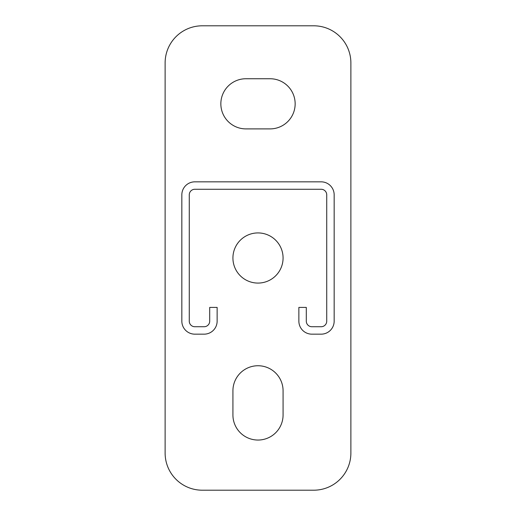 <?xml version="1.0" encoding="UTF-8"?>
<svg xmlns="http://www.w3.org/2000/svg" width="516" height="516" viewBox="0 0 516 516"><rect width="100%" height="100%" fill="white"/><g stroke="black" fill="none" stroke-linecap="round" stroke-linejoin="round"><path stroke-width="0.77" d="M334.162 194.842A13.003 13.003 0 0 0 321.158 181.838L194.842 181.838A13.003 13.003 0 0 0 181.838 194.842L181.838 321.158A13.003 13.003 0 0 0 194.842 334.162L204.13 334.162A13.003 13.003 0 0 0 217.133 321.158L217.133 307.413L209.702 307.413L209.702 321.158A5.573 5.573 0 0 1 204.13 326.731L194.842 326.731A5.573 5.573 0 0 1 189.269 321.158L189.269 194.842A5.573 5.573 0 0 1 194.842 189.269L321.158 189.269A5.573 5.573 0 0 1 326.731 194.842L326.731 321.158A5.573 5.573 0 0 1 321.158 326.731L311.87 326.731A5.573 5.573 0 0 1 306.298 321.158L306.298 307.413L298.867 307.413L298.867 321.158A13.003 13.003 0 0 0 311.87 334.162L321.158 334.162A13.003 13.003 0 0 0 334.162 321.158L334.162 194.842M270.074 78.742A25.078 25.078 0 0 1 295.152 103.819A25.078 25.078 0 0 1 270.074 128.897L245.926 128.897A25.078 25.078 0 0 1 220.848 103.819A25.078 25.078 0 0 1 245.926 78.742L270.074 78.742M232.922 390.818A25.078 25.078 0 0 1 258 365.741A25.078 25.078 0 0 1 283.078 390.818L283.078 414.967A25.078 25.078 0 0 1 258 440.045A25.078 25.078 0 0 1 232.922 414.967L232.922 390.818M232.922 258A25.078 25.078 0 0 1 258 232.922A25.078 25.078 0 0 1 283.078 258A25.078 25.078 0 0 1 258 283.078A25.078 25.078 0 0 1 232.922 258M350.88 62.952A37.152 37.152 0 0 0 313.728 25.8L202.272 25.8A37.152 37.152 0 0 0 165.12 62.952L165.12 453.048A37.152 37.152 0 0 0 202.272 490.2L313.728 490.2A37.152 37.152 0 0 0 350.88 453.048L350.88 62.952"/></g></svg>
